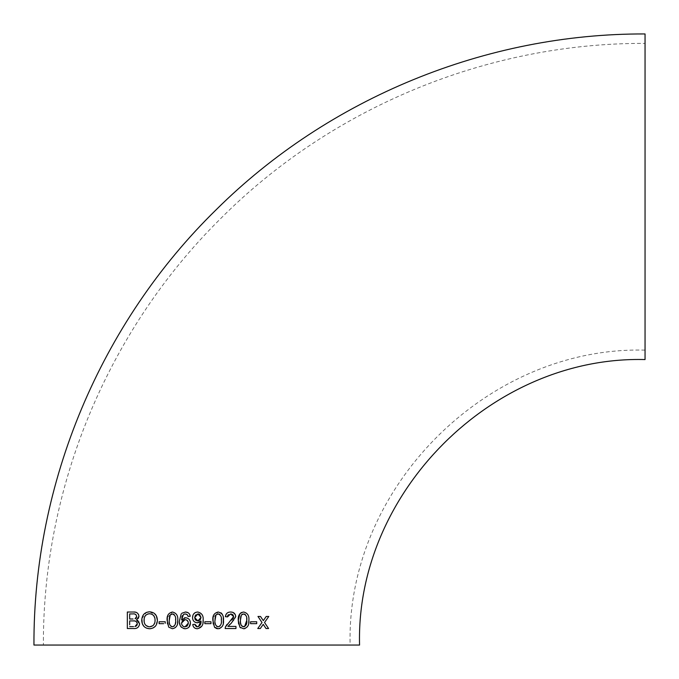 <?xml version="1.0" encoding="UTF-8"?>
<svg xmlns="http://www.w3.org/2000/svg" width="679" height="679" viewBox="0 0 679 679"><rect width="100%" height="100%" fill="white"/><g stroke="black" fill="none" stroke-linecap="round" stroke-linejoin="round"><path stroke-width="0.51" stroke-dasharray="3.4 2.55" d="M645.05 359.556L645.05 33.95M645.05 43.388L645.05 350.118L645.05 43.388C487.318 42.752 330.698 107.621 219.614 219.614C107.621 330.698 42.752 487.318 43.388 645.05M265.455 627.668L263.24 624.357L260.957 627.608M262.001 622.499L260.94 620.903M262.476 619.392L263.367 620.555M267.653 618.06L264.538 622.499L267.823 627.413M268.57 628.533L266.032 628.533M129.664 619.002L133.067 619.002M136.649 616.507L136.572 615.794M136.504 615.53L136.318 615.106M134.162 613.969L132.812 613.926M135.053 618.807L135.724 618.493M136.148 618.102L136.564 617.27M137.718 620.368L138.991 621.599L139.611 623.806M138.244 618.484L136.504 619.851M136.301 612.433L137.175 612.874M137.183 612.882L138.482 614.351M127.329 612.017L133.517 612.017M133.534 628.533L127.329 628.533M134.985 626.547L135.893 626.259M129.664 622.719L129.664 624.816M135.97 621.344L130.648 620.912M137.285 623.772L137.2 623.033M136.92 625.283L137.141 624.773M141.843 618.798L146.452 612.373M146.511 628.151L145.026 627.362M144.95 627.311L143.914 626.394M157.401 620.3L155.296 626.361M152.97 628.016L150.899 628.627M149.575 611.804L156.255 615.573M144.313 617.975L144.389 622.889M144.839 624.018L145.348 624.816M145.476 624.986L149.558 626.836M151.858 614.215L148.378 613.841M147.224 614.215L145.926 615.064M154.787 622.719L154.761 617.848M152.885 614.834L151.875 614.223M152.868 625.741L153.717 624.892M163.664 623.661L159.098 623.661L159.098 621.76M160.982 621.76L163.664 621.76M165.235 621.76L165.235 623.661M175.097 628.041L172.432 628.746L168.748 627.158L167.45 623.899M177.567 623.186L176.871 625.826M176.752 626.08L175.131 628.016M167.297 617.618L172.432 612.017C176.447 612.993 178.212 615.785 177.728 620.385M175.581 619.01L175.224 616.379L174.231 614.631M174.248 626.106L174.698 625.597M174.868 625.325L175.615 620.385M169.258 620.385L169.351 622.592M169.64 624.383L170.887 626.327M170.217 615.055L169.674 616.32M169.563 616.778L169.41 617.644M187.71 615.327L186.801 614.334M190.052 615.386L190.222 616.252L188.1 616.464M188.049 612.662L189.764 614.588M181.862 613.247L185.452 612.017M180.538 626.208L179.426 620.801L181.225 613.892M183.831 628.593L181.403 627.277M189.008 627.107L187.319 628.33M187.294 628.338L185.214 628.746M185.554 617.737L188.584 618.832M189.118 619.358L189.73 620.199M190.137 621.107L190.434 623.093M181.616 618.45L181.539 619.91L184.391 617.873M184.043 614.164L182.498 615.547M182.235 616.006L182.031 616.473M181.853 617.016L181.616 618.399M184.807 613.96L184.382 614.045M188.287 623.687L188.125 621.811M181.539 623.05L182.507 625.732M183.653 626.573L184.357 626.785M200.322 621.531L199.779 621.989M197.436 626.836L198.378 626.692M192.921 625.359L192.76 624.51L194.881 624.298L195.145 625.274M195.611 628.474L194.593 627.948M194.152 627.583L193.184 626.157M202.953 622.94L202.198 625.588M202.121 625.749L197.326 628.746M195.577 612.45L197.614 612.017C201.68 612.865 203.522 615.505 203.14 619.944M192.819 619.435L192.547 617.5L194.695 612.933M197.241 622.813L193.973 621.421M193.49 620.835L193.201 620.368M193.192 620.351L192.819 619.452M194.669 617.61L194.873 618.892M197.937 613.926L196.596 614.198M196.579 614.206L195.51 615.047M201.018 617.457L200.857 616.15M200.721 615.768L199.889 614.605M199.219 614.181L198.591 613.977M199.176 620.665L200.229 619.893M204.829 623.661L204.829 621.76M206.399 621.76L209.09 621.76M210.974 621.76L210.974 623.661M214.479 627.158L213.181 623.908M216.143 628.372L215.235 627.854M223.298 623.186L222.636 625.749M222.44 626.174L220.87 628.016M220.828 628.041L219.546 628.584M213.036 617.601L218.171 612.017L220.913 612.781M222.466 614.69L223.298 617.652M216.508 614.478L216.075 614.902M221.312 619.002L220.964 616.388M220.955 616.362L219.971 614.631M219.996 626.106L220.42 625.622M220.607 625.325L221.278 622.397M221.286 622.32L221.346 620.385M214.997 620.385L215.099 622.762M215.379 624.374L216.626 626.335M215.956 615.055L215.413 616.328M215.302 616.77L215.15 617.627M226.939 624.468L231.946 619.834M233.483 617.534L233.627 616.6M231.615 614.045L228.373 614.69M227.694 615.692L227.533 616.328M226.531 616.795L225.369 616.676M226.268 613.986L227.906 612.585L230.665 612.017M232.541 612.271L233.135 612.492M235.333 614.648L235.409 618.425L231.166 623.356M229.434 624.79L227.881 626.42M229.842 626.42L232.524 626.42M235.961 626.42L235.961 628.533M231.76 628.533L227.889 628.533M225.156 628.533L225.386 627.065L225.156 628.533M239.891 627.158L238.592 623.908M243.583 628.746L240.638 627.863M248.701 623.229L248.022 625.8M247.962 625.936L247.249 627.116M247.224 627.141L244.932 628.593M243.583 612.017C247.563 612.933 249.329 615.726 248.879 620.385M239.916 613.646L240.952 612.704M246.681 618.348L246.367 616.345M246.358 616.337L245.357 614.614M241.155 625.351L241.783 626.123M241.359 615.055L240.824 616.328M240.706 616.804L240.561 617.644M254.158 623.661L252.138 623.661M250.568 623.661L250.568 621.76M645.05 350.118C487.463 346.052 346.061 487.429 350.118 645.05"/><path stroke-width="1.02" d="M197.971 612.034L197.614 612.017C194.381 612.373 192.692 614.206 192.547 617.5C192.624 620.631 194.186 622.405 197.241 622.813L201.026 621.064C201.29 624.145 200.093 626.072 197.436 626.836L197.122 626.819M199.388 622.236L197.3 622.813M33.95 645.05C33.279 483.227 100.551 322.601 216.346 209.556C328.933 97.852 486.453 33.33 645.05 33.95L645.05 359.556C492.513 355.618 355.626 492.47 359.556 645.05L33.95 645.05L359.556 645.05M197.046 628.737L197.326 628.746C201.688 627.727 203.624 624.79 203.14 619.944C203.53 615.53 201.688 612.891 197.614 612.017M196.469 626.675L197.436 626.836L194.881 624.298L192.76 624.51C193.125 627.175 194.652 628.584 197.326 628.746L195.611 628.474M250.568 622.261L250.568 623.661L256.713 623.661L256.713 621.76L250.568 621.76L256.713 621.76L256.713 623.661L254.158 623.661M239.891 627.158L243.583 628.746C247.589 627.82 249.346 625.036 248.879 620.385C249.337 615.751 247.572 612.959 243.583 612.017C239.568 612.959 237.803 615.751 238.287 620.385L239.891 627.158L240.638 627.863M227.889 628.533L225.156 628.533L225.386 627.065L225.156 628.533L235.961 628.533L235.961 626.42L227.881 626.42L231.166 623.356L235.749 616.574C235.384 613.587 233.695 612.068 230.665 612.017C227.584 612.042 225.818 613.595 225.369 616.676L227.49 616.888L230.622 613.926L233.627 616.6L225.386 627.065L226.939 624.468M214.479 627.158L218.171 628.746C222.211 627.761 223.977 624.977 223.467 620.385C223.968 615.819 222.203 613.027 218.171 612.017C214.123 613.018 212.357 615.802 212.875 620.385L214.479 627.158L215.235 627.854M210.974 623.661L210.974 621.76L204.829 621.76L204.829 623.661L210.974 623.661L204.829 623.661M181.225 613.892L179.426 620.801C179.078 625.351 181.013 627.999 185.214 628.746C188.524 628.398 190.264 626.513 190.434 623.093C190.307 619.91 188.677 618.119 185.554 617.737L181.539 619.91L183.508 614.41L185.316 613.926L187.336 614.767L188.1 616.464L190.222 616.252C189.78 613.561 188.193 612.144 185.452 612.017L181.862 613.247M168.748 627.158L172.432 628.746C176.472 627.761 178.238 624.977 177.728 620.385C178.229 615.819 176.464 613.027 172.432 612.017C168.392 613.001 166.627 615.794 167.144 620.385L168.748 627.158M165.235 623.169L165.235 621.76L159.098 621.76L159.098 623.661L163.664 623.661M156.255 615.573L157.401 620.3C157.146 615.081 154.54 612.254 149.575 611.804C144.534 612.212 141.919 615.106 141.733 620.496C142.081 625.58 144.695 628.33 149.567 628.746L146.511 628.151M157.401 620.3C157.155 625.52 154.54 628.33 149.567 628.746L150.899 628.627M136.504 619.851L138.983 616.303C138.397 613.23 136.572 611.804 133.517 612.017L127.329 612.017L127.329 628.533L133.534 628.533C136.98 628.847 139.008 627.269 139.611 623.806L136.504 619.851L137.718 620.368M263.24 624.357L266.032 628.533L268.57 628.533L264.538 622.499L268.774 616.464L266.236 616.464L263.308 620.64L260.515 616.464L257.978 616.464L262.001 622.499L257.765 628.533L260.303 628.533L263.24 624.357L263.681 625.011L263.24 624.357M196.749 645.05L350.118 645.05L196.749 645.05M260.957 627.608L260.303 628.533L257.765 628.533L262.001 622.499M260.94 620.903L257.978 616.464L260.515 616.464L263.308 620.64L266.236 616.464L268.774 616.464L267.653 618.06M267.823 627.413L268.57 628.533M266.032 628.533L265.455 627.668M129.664 613.926L129.664 619.002L129.664 613.926L132.812 613.926L129.664 613.926M135.927 614.588L134.9 614.079M134.697 614.037L134.162 613.969M135.724 618.493L136.148 618.102M136.564 617.27L136.649 616.507L135.053 618.807M138.482 614.351L138.983 616.303L138.244 618.484M133.517 612.017L135.376 612.178M135.418 612.178L136.301 612.433M127.329 628.533L127.329 612.017M139.611 623.806C139.017 627.26 136.988 628.839 133.534 628.533M133.568 626.632L129.664 626.632L133.568 626.632M130.648 620.912L129.664 620.912L129.664 622.719M129.664 624.816L129.664 620.912L133.305 620.912C135.537 620.606 136.861 621.565 137.285 623.772L134.985 626.547M137.2 623.033L135.97 621.344M135.893 626.259L136.92 625.283M137.141 624.773L137.285 623.772M132.812 613.926C134.951 613.544 136.233 614.402 136.649 616.507M133.067 619.002L129.664 619.002M142.284 623.653L141.843 618.798M146.452 612.373L149.575 611.804M143.914 626.394L142.301 623.695M155.296 626.361L152.97 628.016M144.389 622.889L144.839 624.018M148.378 613.841L147.224 614.215M145.926 615.064L145.314 615.7M145.306 615.717L144.686 616.787M144.661 616.838L144.313 617.975M154.761 617.848L153.734 615.692M153.726 615.683L152.885 614.834M149.558 626.836C146.002 626.437 144.169 624.332 144.058 620.521C143.956 616.43 145.807 614.156 149.592 613.714C153.216 614.172 155.041 616.362 155.075 620.283C155.067 624.213 153.233 626.394 149.558 626.836L152.868 625.741M153.717 624.892L154.787 622.719M159.098 621.76L160.982 621.76M163.664 621.76L165.235 621.76L165.235 622.482M167.45 623.899L167.297 617.618M177.728 620.385L177.567 623.186M171.15 614.223L170.217 615.055L172.415 613.926L171.176 614.215M172.415 613.926C175.063 614.97 176.133 617.126 175.615 620.385L175.581 619.01M174.231 614.631L173.722 614.257M173.391 614.096L172.831 613.96M170.887 626.327L172.432 626.836L174.248 626.106M169.351 622.592L169.64 624.383M169.674 616.32L169.563 616.778M169.41 617.644L169.258 620.385L170.217 615.055M175.615 620.385C176.133 623.628 175.072 625.775 172.432 626.836C169.801 625.792 168.74 623.636 169.258 620.385M186.801 614.334L184.807 613.96M188.1 616.464L187.71 615.327M185.452 612.017L188.049 612.662M189.764 614.588L190.052 615.386M185.214 628.746L183.831 628.593M181.403 627.277L180.538 626.208M190.434 623.093L189.008 627.107M188.584 618.832L189.118 619.358M189.73 620.199L190.137 621.107M184.391 617.873L185.554 617.737M182.498 615.547L182.235 616.006M182.031 616.473L181.853 617.016M184.671 619.655L182.643 620.487L181.539 623.05L184.968 619.638C187.124 619.783 188.244 620.954 188.312 623.161L185.053 626.836L187.081 626.157L188.287 623.687M188.125 621.811L186.767 620.071L184.968 619.638M182.507 625.732L183.653 626.573M184.357 626.785L185.053 626.836C182.846 626.607 181.675 625.342 181.539 623.05M198.378 626.692L201.026 621.064L200.322 621.531M195.179 625.359L196.46 626.666M192.76 624.51L193.337 624.451M194.593 627.948L194.152 627.583M193.184 626.157L192.921 625.359M203.14 619.944L202.953 622.94M194.695 612.933L195.577 612.45M194.873 618.892L195.535 619.986M195.544 620.003L197.233 620.861L199.176 620.665M195.51 615.047L194.669 617.61L197.937 613.926L201.018 617.457L197.886 620.912L194.669 617.61M199.889 614.605L199.219 614.181M198.591 613.977L197.937 613.926M200.229 619.893L201.018 617.457M204.829 621.76L206.399 621.76M209.09 621.76L210.974 621.76M213.181 623.908L213.036 617.601M219.546 628.584L217.356 628.695M217.136 628.661L216.143 628.372M223.298 617.652L223.298 623.186M222.636 625.749L222.44 626.174M220.913 612.781L221.821 613.638M221.889 613.723L222.466 614.69M216.075 614.902L218.146 613.926L216.915 614.215M218.146 613.926C220.802 614.97 221.872 617.126 221.346 620.385L221.312 619.002M219.971 614.631L219.461 614.257M219.13 614.096L218.494 613.943M216.626 626.335L218.171 626.836L219.996 626.106M215.099 622.762L215.379 624.374M215.413 616.328L215.302 616.77M215.15 617.627L214.997 620.385L215.956 615.055M221.346 620.385C221.872 623.619 220.811 625.775 218.171 626.836C215.532 625.783 214.479 623.628 214.997 620.385M231.946 619.834L233.092 618.382M233.126 618.331L233.483 617.534M233.627 616.6L233.024 614.928L231.615 614.045M228.373 614.69L227.694 615.692M227.533 616.328L227.49 616.888L226.531 616.795M225.369 616.676L226.268 613.986M230.665 612.017L232.541 612.271M233.135 612.492L235.333 614.648M231.166 623.356L229.434 624.79M227.881 626.42L229.842 626.42M232.524 626.42L235.961 626.42M235.961 628.533L231.76 628.533M238.592 623.908L238.287 620.385L239.916 613.646M248.879 620.385L248.701 623.229M244.932 628.593L243.583 628.746M240.952 612.704L243.583 612.017M244.525 614.096L242.327 614.206M242.31 614.223L241.359 615.055L243.557 613.926C246.188 614.928 247.258 617.075 246.757 620.385L246.681 618.348M245.357 614.614L244.83 614.232M241.979 626.284L244.533 626.649M244.55 626.641L246.757 620.385C247.258 623.661 246.197 625.817 243.583 626.836C240.96 625.809 239.899 623.653 240.408 620.385L240.476 622.405M240.502 622.677L241.155 625.351M240.824 616.328L240.706 616.804M240.561 617.644L240.408 620.385L241.359 615.055M252.138 623.661L250.568 623.661L250.568 623.169"/></g></svg>
